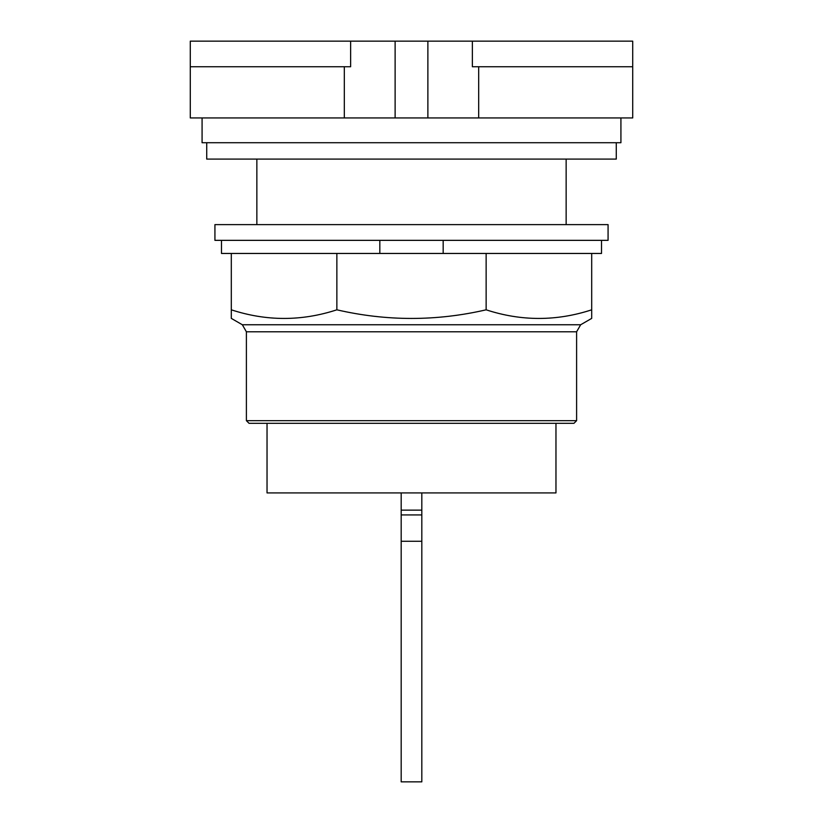 <?xml version="1.0" encoding="UTF-8"?>
<svg xmlns="http://www.w3.org/2000/svg" width="823" height="823" viewBox="0 0 823 823"><rect width="100%" height="100%" fill="white"/><g stroke="black" fill="none" stroke-linecap="round" stroke-linejoin="round"><path stroke-width="1.23" d="M472.361 66.745L632.712 66.745L632.712 41.15L472.361 41.15L472.361 66.745M472.361 41.15L350.639 41.15L350.639 66.745L190.288 66.745L190.288 117.946L632.712 117.946L632.712 66.745M350.639 41.15L190.288 41.15L190.288 66.745M427.878 41.15L427.878 117.946M395.122 41.15L395.122 117.946M566.142 224.617L566.142 159.096M256.858 159.096L256.858 224.617M202.077 117.946L202.077 142.718L620.923 142.718L620.923 117.946M206.727 142.718L206.727 159.096L616.273 159.096L616.273 142.718M421.818 514.941L401.182 514.941L401.182 541.277L421.818 541.277L421.818 492.915M401.182 492.915L401.182 510.137L421.818 510.137M401.182 510.137L401.182 514.941M421.818 541.277L421.818 781.85L401.182 781.85L401.182 541.277M267.033 423.3L267.033 492.915L555.967 492.915L555.967 423.3M246.396 420.676L249.019 423.3L573.981 423.3L576.604 420.676L576.604 331.792L580.668 324.756L591.696 318.388L591.696 309.818C556.513 321.309 521.329 321.309 486.136 309.818C436.375 321.309 386.625 321.309 336.864 309.818C301.671 321.309 266.487 321.309 231.304 309.818L231.304 318.388L242.332 324.756L246.396 331.792L246.396 420.676L576.604 420.676M443.175 240.347L443.175 253.453L336.864 253.453L336.864 309.818M336.864 253.453L231.304 253.453L231.304 309.818M486.136 309.818L486.136 253.453L591.696 253.453L591.696 309.818M486.136 253.453L443.175 253.453M221.48 240.347L221.48 253.453L231.304 253.453M591.696 253.453L601.52 253.453L601.52 240.347M379.825 253.453L379.825 240.347M214.926 240.347L608.074 240.347L608.074 224.617L214.926 224.617L214.926 240.347M478.688 117.946L478.688 66.745M344.312 117.946L344.312 66.745M246.396 331.792L576.604 331.792M580.668 324.756L242.332 324.756"/></g></svg>
